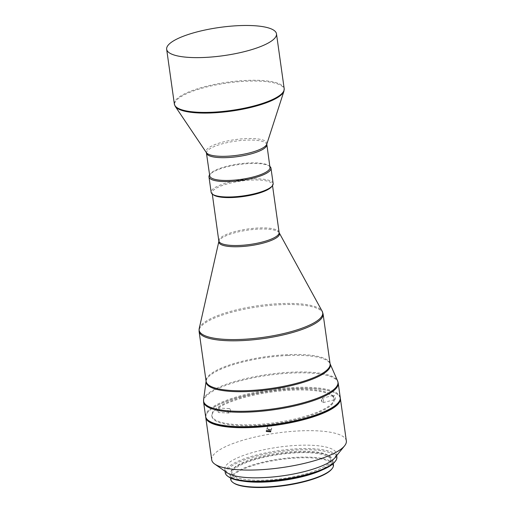 <?xml version="1.0" encoding="UTF-8"?>
<svg xmlns="http://www.w3.org/2000/svg" width="513" height="513" viewBox="0 0 513 513"><rect width="100%" height="100%" fill="white"/><g stroke="black" fill="none" stroke-linecap="round" stroke-linejoin="round"><path stroke-width="0.38" stroke-dasharray="2.56 1.92" d="M268.004 429.118A2.238 2.148 16 0 1 269.716 425.469A2.238 2.148 16 0 1 270.107 429.714M219.513 409.63L218.128 412.51L217.005 410.919L218.339 408.04L219.513 409.63M340.286 398.03A67.972 17.461 -8 0 0 337.317 394.285A67.972 17.461 -8 0 0 294.026 388.501A67.972 17.461 -8 0 0 207.534 412.523A67.972 17.461 -8 0 0 205.719 416.941M211.715 459.834A67.972 17.461 172 0 1 299.983 430.875A67.972 17.461 172 0 1 346.339 440.911M340.228 398.89A67.799 17.416 -8 0 0 337.124 394.151A67.799 17.416 -8 0 0 293.949 388.386A67.799 17.416 -8 0 0 207.682 412.343A67.799 17.416 -8 0 0 206.008 417.749M227.336 472.871A56.347 14.473 172 0 1 224.79 469.337A56.347 14.473 172 0 1 297.963 445.335A56.347 14.473 172 0 1 336.393 453.659A56.347 14.473 172 0 1 334.918 457.75M333.559 397.011L333.989 395.234L335.47 397.806L335.098 399.563L333.559 397.011M323.504 400.871A2.238 0.859 -104.4 0 0 321.997 398.306A2.238 0.859 -104.4 0 0 321.574 399.063A2.238 0.859 -104.4 0 0 321.593 400.076A2.238 0.859 -104.4 0 0 322.369 402.179A2.238 0.859 -104.4 0 0 323.107 402.634A2.238 0.859 -104.4 0 0 323.504 400.871M230.446 410.163A2.238 1.289 92.8 0 0 229.298 408.572A2.238 1.289 92.8 0 0 227.939 411.445A2.238 1.289 92.8 0 0 229.087 413.042A2.238 1.289 92.8 0 0 230.446 410.163M225.271 472.762A56.347 14.473 172 0 1 298.444 448.76A56.347 14.473 172 0 1 336.874 457.083M331.045 404.327A61.714 15.852 -8 0 0 334.04 398.383A61.714 15.852 -8 0 0 281.47 390.008A61.714 15.852 -8 0 0 214.812 409.611A61.714 15.852 -8 0 0 211.818 415.562A61.714 15.852 -8 0 0 264.387 423.937A61.714 15.852 -8 0 0 331.045 404.327M214.928 410.471A61.714 15.852 172 0 1 281.592 390.868A61.714 15.852 172 0 1 334.162 399.242A61.714 15.852 172 0 1 331.167 405.187A61.714 15.852 172 0 1 264.509 424.79A61.714 15.852 172 0 1 211.933 416.415A61.714 15.852 172 0 1 214.928 410.471M228.785 476.968A55.455 14.249 172 0 1 242.559 460.623A55.455 14.249 172 0 1 298.284 449.875A55.455 14.249 172 0 1 334.656 462.091M205.617 416.434A67.972 17.461 172 0 1 208.913 409.881A67.972 17.461 172 0 1 282.336 388.29A67.972 17.461 172 0 1 340.241 397.511M296.629 451.414A50.088 12.87 -8 0 0 231.594 472.749A50.088 12.87 -8 0 0 265.753 480.142A50.088 12.87 -8 0 0 330.795 458.808A50.088 12.87 -8 0 0 296.629 451.414M279.001 480.431A50.088 12.87 172 0 1 265.946 481.515A50.088 12.87 172 0 1 231.786 474.121A50.088 12.87 172 0 1 296.828 452.78A50.088 12.87 172 0 1 330.988 460.18A50.088 12.87 172 0 1 287.338 479.257M322.228 469.959A51.877 13.325 -8 0 0 332.757 459.93A51.877 13.325 -8 0 0 297.373 452.267A51.877 13.325 -8 0 0 230.016 474.365A51.877 13.325 -8 0 0 242.905 481.111M230.715 479.334A51.877 13.325 172 0 1 298.072 457.237A51.877 13.325 172 0 1 333.456 464.893M233.633 482.983A51.338 13.191 172 0 1 246.387 467.85A51.338 13.191 172 0 1 297.982 457.904A51.338 13.191 172 0 1 331.655 469.209M271.582 186.758A30.408 7.81 -8 0 0 272.377 184.552A30.408 7.81 -8 0 0 251.639 180.063A30.408 7.81 -8 0 0 212.151 193.016A30.408 7.81 -8 0 0 213.523 194.921M273.14 183.571A31.306 8.041 -8 0 0 251.793 178.947A31.306 8.041 -8 0 0 212.664 189.265A31.306 8.041 -8 0 0 211.144 192.285M269.825 166.398A31.306 8.041 -8 0 0 269.562 166.199A31.306 8.041 -8 0 0 249.626 163.538A31.306 8.041 -8 0 0 210.497 173.862A31.306 8.041 -8 0 0 209.798 174.6A31.306 8.041 -8 0 0 209.599 174.862M269.973 167.43A30.408 7.81 -8 0 0 268.6 165.526A30.408 7.81 -8 0 0 249.235 162.942A30.408 7.81 -8 0 0 210.535 173.689A30.408 7.81 -8 0 0 209.746 175.895M338.214 383.07A67.972 17.461 -8 0 0 291.852 373.041A67.972 17.461 -8 0 0 206.886 395.446A67.972 17.461 -8 0 0 203.584 401.993M287.562 355.522A62.733 16.115 -8 0 0 206.104 381.076A62.733 16.115 -8 0 0 206.085 381.223L206.104 381.332A62.612 16.083 -8 0 1 287.402 354.663A62.612 16.083 -8 0 1 330.103 363.909L330.026 363.659A62.733 16.115 -8 0 0 287.562 355.522M203.584 399.819A67.851 17.429 172 0 1 291.692 372.181A67.851 17.429 172 0 1 337.618 380.979M323.081 313.95A62.612 16.083 -8 0 0 280.38 304.709A62.612 16.083 -8 0 0 199.082 331.379M279.245 232.889A30.626 7.868 -8 0 0 258.603 229.099A30.626 7.868 -8 0 0 220.321 239.193A30.626 7.868 -8 0 0 218.871 241.373M199.204 328.602A62.394 16.031 172 0 1 202.154 324.165A62.394 16.031 172 0 1 280.149 303.6A62.394 16.031 172 0 1 322.196 311.314M279.117 232.479A30.408 7.81 -8 0 0 258.372 227.99A30.408 7.81 -8 0 0 218.884 240.943M266.766 144.64A30.408 7.81 -8 0 0 246.028 140.152A30.408 7.81 -8 0 0 206.54 153.105M266.798 144.147A30.748 7.9 -8 0 0 245.926 138.606A30.748 7.9 -8 0 0 206.373 152.637M283.945 91.167A55.289 14.204 -8 0 0 246.413 81.201A55.289 14.204 -8 0 0 175.292 106.435M174.356 104.049A55.455 14.249 172 0 1 246.362 80.432A55.455 14.249 172 0 1 284.183 88.614M267.42 427.002L266.388 430.593M321.997 398.306L333.989 395.234M229.298 408.572L218.339 408.04M224.79 469.337L225.066 471.28M322.369 402.179L321.35 400.781L321.574 399.063M334.04 398.383L334.162 399.242M231.594 472.749L231.786 474.121M230.016 474.365L230.523 477.981M212.151 193.016L212.292 194.049M210.535 173.689L209.798 174.6M271.717 428.233L270.691 431.831M323.107 402.634L335.098 399.563M229.087 413.042L218.128 412.51M336.393 453.659L336.663 455.595M211.818 415.562L211.933 416.415M330.795 458.808L330.988 460.18M332.757 459.93L333.264 463.54M272.377 184.552L272.525 185.584M268.6 165.526L269.562 166.199"/><path stroke-width="0.77" d="M270.749 430.965L266.388 430.593L266.33 431.452L270.691 431.831L270.749 430.965M205.719 416.941A67.972 17.461 -8 0 0 205.758 417.46A67.972 17.461 -8 0 0 252.12 427.496A67.972 17.461 -8 0 0 340.388 398.537A67.972 17.461 -8 0 0 340.286 398.03M340.388 398.537L346.339 440.911A67.972 17.461 172 0 1 344.563 445.848A67.972 17.461 172 0 1 258.077 469.863A67.972 17.461 172 0 1 214.78 464.085A67.972 17.461 172 0 1 211.715 459.834L205.758 417.46M206.008 417.749A67.799 17.416 -8 0 0 252.152 427.271A67.799 17.416 -8 0 0 340.228 398.89M344.563 445.848L334.918 457.75A56.347 14.473 172 0 1 263.22 477.661A56.347 14.473 172 0 1 227.336 472.871L214.78 464.085M336.663 455.595L336.874 457.083A56.347 14.473 172 0 1 335.399 461.174A56.347 14.473 172 0 1 263.701 481.085A56.347 14.473 172 0 1 227.817 476.295A56.347 14.473 172 0 1 225.271 472.762L225.066 471.28M335.399 461.174L334.656 462.091A55.455 14.249 172 0 1 264.099 481.681A55.455 14.249 172 0 1 228.785 476.968L227.817 476.295M340.241 397.511A67.972 17.461 172 0 1 336.945 404.064A67.972 17.461 172 0 1 263.522 425.655A67.972 17.461 172 0 1 205.617 416.434L203.584 401.993A67.972 17.461 -8 0 0 249.946 412.029A67.972 17.461 -8 0 0 334.912 389.623A67.972 17.461 -8 0 0 338.214 383.07L340.241 397.511M242.905 481.111A51.877 13.325 -8 0 0 265.394 482.028A51.877 13.325 -8 0 0 322.228 469.959M333.264 463.54L333.456 464.893A51.877 13.325 172 0 1 332.097 468.658A51.877 13.325 172 0 1 266.093 486.991A51.877 13.325 172 0 1 233.056 482.579A51.877 13.325 172 0 1 230.715 479.334L230.523 477.981M332.097 468.658L331.655 469.209A51.338 13.191 172 0 1 266.33 487.35A51.338 13.191 172 0 1 233.633 482.983L233.056 482.579M209.599 174.862A31.306 8.041 -8 0 0 208.977 176.876L211.144 192.285A31.306 8.041 -8 0 0 212.555 194.241L213.523 194.921A30.408 7.81 -8 0 0 232.889 197.505A30.408 7.81 -8 0 0 271.582 186.758L272.326 185.841A31.306 8.041 -8 0 0 273.14 183.571L270.979 168.161A31.306 8.041 -8 0 0 269.825 166.398M212.555 194.241A31.306 8.041 -8 0 0 232.492 196.902A31.306 8.041 -8 0 0 271.627 186.585A31.306 8.041 -8 0 0 272.326 185.841M208.977 176.876A31.306 8.041 -8 0 0 230.331 181.499A31.306 8.041 -8 0 0 269.46 171.182A31.306 8.041 -8 0 0 270.979 168.161M206.373 152.637L209.746 175.895A30.408 7.81 -8 0 0 230.484 180.384A30.408 7.81 -8 0 0 269.973 167.43L266.798 144.147L283.945 91.167A55.289 14.204 -8 0 1 212.331 112.911A55.289 14.204 -8 0 1 175.292 106.435L206.373 152.637A30.748 7.9 -8 0 0 226.977 156.241A30.748 7.9 -8 0 0 266.798 144.147M238.667 25.65A55.455 14.249 -8 0 0 166.661 49.274A55.455 14.249 -8 0 0 204.482 57.456A55.455 14.249 -8 0 0 276.488 33.839A55.455 14.249 -8 0 0 238.667 25.65M270.107 429.714A2.238 2.148 16 0 1 268.004 429.118M287.338 479.257A50.088 12.87 172 0 1 279.001 480.431M330.083 363.788L337.618 380.979A67.851 17.429 172 0 1 249.857 411.099A67.851 17.429 172 0 1 203.584 399.819L206.085 381.217A62.733 16.115 -8 0 0 248.888 391.509A62.733 16.115 -8 0 0 330.083 363.8M199.082 331.379A62.612 16.083 -8 0 0 241.783 340.619A62.612 16.083 -8 0 0 323.081 313.95L330.103 363.909A62.612 16.083 -8 0 1 248.799 390.579A62.612 16.083 -8 0 1 206.104 381.332L199.082 331.379L199.204 328.602A62.394 16.031 172 0 0 241.681 339.388A62.394 16.031 172 0 0 319.676 318.823A62.394 16.031 172 0 0 322.196 311.314L323.081 313.95M212.292 194.049L218.871 241.373A30.626 7.868 -8 0 0 239.725 246.67A30.626 7.868 -8 0 0 278.008 236.57A30.626 7.868 -8 0 0 279.245 232.889L322.196 311.314M218.884 240.943A30.408 7.81 -8 0 0 239.629 245.432A30.408 7.81 -8 0 0 279.117 232.479L279.245 232.889M206.54 153.105A30.408 7.81 -8 0 0 227.278 157.594A30.408 7.81 -8 0 0 266.766 144.64M276.488 33.839L284.183 88.614A55.455 14.249 172 0 1 212.177 112.238A55.455 14.249 172 0 1 174.356 104.049L175.292 106.435M166.661 49.274L174.356 104.049M337.618 380.979L338.214 383.07M203.584 399.819L203.584 401.993M218.871 241.373L199.204 328.602M272.525 185.584L279.117 232.479M284.183 88.614L283.945 91.167"/></g></svg>
